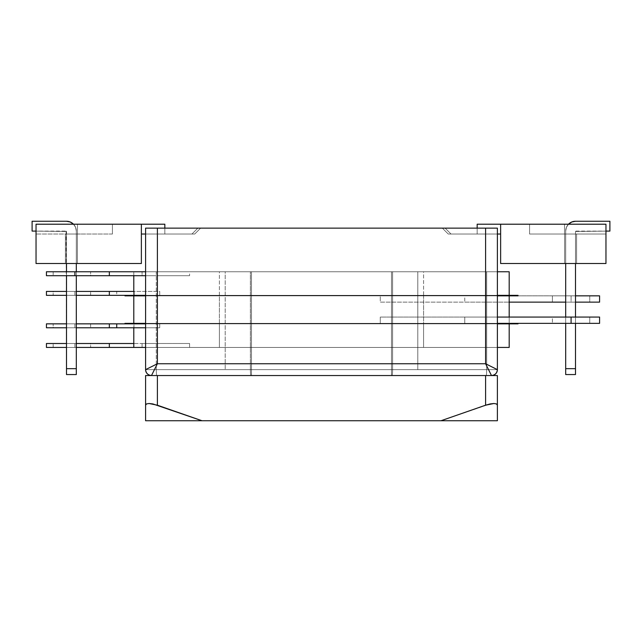 <?xml version="1.0" encoding="UTF-8"?>
<svg xmlns="http://www.w3.org/2000/svg" width="642" height="642" viewBox="0 0 642 642"><rect width="100%" height="100%" fill="white"/><g stroke="black" fill="none" stroke-linecap="round" stroke-linejoin="round"><path stroke-width="0.48" stroke-dasharray="3.21 2.41" d="M477.166 228.143L477.166 234.033L497.381 234.033L477.166 234.033L477.166 228.143M500.632 234.033L500.632 224.21L500.632 234.033L477.166 234.033L477.166 224.21L477.166 234.033L500.632 234.033L500.632 224.21L500.632 234.033L500.632 224.21L500.632 234.033L477.166 234.033L477.166 224.21L500.632 224.21L500.632 263.517L605.96 263.517L605.96 224.21L605.96 234.033L605.96 224.21L529.586 224.21L605.96 224.21L564.527 224.21L564.527 234.033L605.96 234.033L605.96 224.21L605.96 263.517L500.632 263.517L500.632 224.21L477.166 224.21L605.96 224.21L605.96 234.033L564.527 234.033L564.527 224.21L529.586 224.21L529.586 234.033L564.527 234.033L529.586 234.033L529.586 224.21L529.586 234.033L605.96 234.033L564.527 234.033L564.527 224.21L605.96 224.21L500.632 224.21L500.632 234.033L500.632 224.21L477.166 224.21L500.632 224.21L477.166 224.21L477.166 234.033L477.166 224.21L477.166 234.033L500.632 234.033M576.588 263.517L564.599 263.517L576.588 263.517L564.599 263.517L576.588 263.517L564.599 263.517L576.588 263.517L564.599 263.517L576.588 263.517L564.599 263.517L576.588 263.517L576.588 234.033L564.599 234.033L576.588 234.033L564.599 234.033L576.588 234.033L564.599 234.033L576.588 234.033L564.599 234.033L576.588 234.033L564.599 234.033L576.588 234.033L564.599 234.033L564.599 263.517L576.588 263.517L564.599 263.517L564.599 234.033L564.599 263.517L564.599 234.033L576.588 234.033L576.588 263.517L576.588 234.033L576.588 263.517L576.588 234.033L564.599 234.033L564.599 263.517L576.588 263.517L564.599 263.517L564.599 234.033L564.599 263.517L564.599 234.033L576.588 234.033L576.588 263.517L576.588 234.033L576.588 263.517L576.588 234.033L576.588 263.517L576.588 234.033L564.599 234.033L564.599 263.517L576.588 263.517L564.599 263.517L564.599 234.033L564.599 263.517L564.599 234.033L576.588 234.033L576.588 263.517L576.588 234.033L564.599 234.033L564.599 263.517L564.599 234.033L564.599 263.517L576.588 263.517L576.588 234.033L576.588 263.517L564.599 263.517L564.599 234.033L576.588 234.033L576.588 263.517L576.588 234.033L564.599 234.033L564.599 263.517L564.599 234.033L564.599 263.517L576.588 263.517L576.588 234.033L576.588 263.517L564.599 263.517L564.599 234.033L576.588 234.033L576.588 263.517M529.586 224.21L564.527 224.21L564.527 234.033L529.586 234.033L529.586 224.21M164.834 234.033L164.834 224.21L164.834 234.033L141.368 234.033L141.368 224.21L141.368 234.033L141.368 224.21L164.834 224.21L141.368 224.21L141.368 234.033L141.368 224.21L141.368 234.033L164.834 234.033L141.368 234.033L141.368 224.21L164.834 224.21L164.834 234.033L164.834 224.21L164.834 234.033L164.834 224.21L141.368 224.21L164.834 224.21L141.368 224.21L141.368 234.033L164.834 234.033M36.04 224.21L36.04 263.517L141.368 263.517L141.368 224.21L141.368 263.517L36.04 263.517L36.04 224.21L141.368 224.21L36.04 224.21L36.04 234.033L77.473 234.033L77.473 224.21L36.04 224.21L77.473 224.21L77.473 234.033L112.414 234.033L112.414 224.21L77.473 224.21L77.473 234.033L36.04 234.033L84.295 234.033L36.04 234.033L36.04 224.21M77.401 263.517L65.412 263.517L77.401 263.517L65.412 263.517L77.401 263.517L65.412 263.517L77.401 263.517L65.412 263.517L77.401 263.517L65.412 263.517L77.401 263.517L65.412 263.517L77.401 263.517L65.412 263.517L65.412 234.033L77.401 234.033L65.412 234.033L77.401 234.033L65.412 234.033L77.401 234.033L65.412 234.033L77.401 234.033L65.412 234.033L77.401 234.033L65.412 234.033L77.401 234.033L65.412 234.033L65.412 263.517L65.412 234.033L77.401 234.033L77.401 263.517L77.401 234.033L77.401 263.517L77.401 234.033L65.412 234.033L65.412 263.517L77.401 263.517L65.412 263.517L65.412 234.033L65.412 263.517L65.412 234.033L77.401 234.033L77.401 263.517L77.401 234.033L77.401 263.517L77.401 234.033L65.412 234.033L65.412 263.517L77.401 263.517L65.412 263.517L65.412 234.033L77.401 234.033L77.401 263.517L77.401 234.033L77.401 263.517L77.401 234.033L65.412 234.033L65.412 263.517L77.401 263.517L77.401 234.033L65.412 234.033L65.412 263.517L65.412 234.033L65.412 263.517L65.412 234.033L65.412 263.517L77.401 263.517L77.401 234.033L77.401 263.517L65.412 263.517L65.412 234.033L77.401 234.033L77.401 263.517L77.401 234.033L65.412 234.033L65.412 263.517L65.412 234.033L65.412 263.517L77.401 263.517L77.401 234.033L77.401 263.517L65.412 263.517L65.412 234.033L77.401 234.033L77.401 263.517L77.401 234.033L65.412 234.033L65.412 263.517L77.401 263.517L77.401 234.033L77.401 263.517L65.412 263.517L65.412 234.033L77.401 234.033L77.401 263.517M112.414 224.21L112.414 234.033L112.414 224.21L112.414 234.033L77.473 234.033L77.473 224.21L112.414 224.21M65.412 234.033L65.412 263.517L65.412 234.033M70.251 222.012L66.495 221.257L32.1 221.257L32.1 231.088L66.495 231.481L32.1 231.088L32.1 221.257L66.495 221.257L70.251 222.012L66.495 221.257L32.1 221.257L66.495 221.257L70.251 222.012L66.495 221.257L70.251 222.012L66.495 221.257L32.1 221.257L32.1 231.088L32.1 221.257L32.1 231.088L66.495 231.481L66.495 374.551L76.318 374.551L66.495 374.551L66.495 231.481L66.495 368.66L76.318 368.66L76.318 374.551L76.318 231.088L76.318 368.66L66.495 368.66L66.495 374.551L76.318 374.551L66.495 374.551L76.318 374.551L76.318 368.66L76.318 374.551L66.495 374.551L66.495 231.481L32.1 231.088L32.1 221.257L66.495 221.257L32.1 221.257L32.1 231.088L66.495 231.481L66.495 368.66L76.318 368.66L76.318 231.088L75.571 227.324L73.437 224.138L75.571 227.324L73.445 224.138L75.571 227.324L73.445 224.138L75.571 227.324L73.445 224.138L75.571 227.324L76.318 231.088A9.823 9.823 0 0 0 66.495 221.257L32.1 221.257L32.1 231.088L66.495 231.481L66.495 368.66L76.318 368.66L76.318 231.088L76.318 368.66L76.318 231.088L75.571 227.324L76.318 231.088A9.823 9.823 0 0 0 66.495 221.257L32.1 221.257L66.495 221.257L32.1 221.257L32.1 231.088L32.1 221.257L32.1 231.088L66.495 231.481L66.495 368.66L76.318 368.66L76.318 374.551L76.318 368.66L66.495 368.66L66.495 374.551L76.318 374.551L66.495 374.551L76.318 374.551L76.318 368.66L76.318 374.551L66.495 374.551L66.495 231.481L32.1 231.088L66.495 231.481L66.495 368.66L76.318 368.66L76.318 231.088L76.318 368.66L76.318 231.088L75.571 227.324L76.318 231.088A9.823 9.823 0 0 0 66.495 221.257A9.823 9.823 0 0 1 76.318 231.088L76.318 368.66L76.318 231.088L75.571 227.324L76.318 231.088A9.823 9.823 0 0 0 66.495 221.257L32.1 221.257L32.1 231.088L66.495 231.481L66.495 368.66L76.318 368.66L76.318 374.551L76.318 368.66L66.495 368.66L76.318 368.66L76.318 374.551L66.495 374.551L76.318 374.551L76.318 231.088A9.823 9.823 0 0 0 73.509 224.21M66.495 271.767L66.495 275.699L66.495 271.767M76.318 275.699L76.318 271.767L76.318 275.699M66.102 231.088L66.495 374.551L66.495 231.481L66.495 368.66L76.318 368.66L76.318 231.088A9.823 9.823 0 0 0 66.495 221.257L32.1 221.257L32.1 231.088L66.495 231.481L66.495 368.66L76.318 368.66L76.318 231.088A9.823 9.823 0 0 0 66.495 221.257L32.1 221.257L32.1 231.088L66.102 231.088M66.495 368.66L76.318 368.66L76.318 374.551L66.495 374.551L66.495 368.66L66.495 374.551L76.318 374.551L76.318 368.66L66.495 368.66M571.749 222.012L575.505 221.257L609.9 221.257L575.505 221.257L571.749 222.012L575.505 221.257L609.9 221.257L609.9 231.088L575.505 231.481L575.505 374.551L565.682 374.551L565.682 231.088L565.682 263.517L565.682 231.088L566.429 227.324L568.563 224.138L566.429 227.324L568.555 224.138L566.429 227.324L565.682 231.088A9.823 9.823 0 0 1 568.491 224.21M575.505 323.359L575.505 317.068L575.505 323.359M575.898 231.088L605.96 231.088L575.505 231.481L575.505 368.66L565.682 368.66L565.682 231.088L565.682 374.551L575.505 374.551L575.505 368.66L565.682 368.66L565.682 374.551L575.505 374.551L565.682 374.551L565.682 231.088L566.429 227.324L565.682 231.088A9.823 9.823 0 0 1 575.505 221.257A9.823 9.823 0 0 0 565.682 231.088L565.682 368.66L565.682 231.088A9.823 9.823 0 0 1 575.505 221.257L609.9 221.257L609.9 231.088L575.505 231.481L609.9 231.088L575.505 231.481L575.505 374.551L575.505 231.481L575.505 368.66L565.682 368.66L565.682 374.551L575.505 374.551L575.505 368.66L565.682 368.66L575.505 368.66L565.682 368.66L565.682 374.551L575.505 374.551L575.505 231.481L609.9 231.088L609.9 221.257L609.9 231.088L575.898 231.088M565.682 317.068L565.682 323.359L565.682 317.068M609.9 221.257L609.9 231.088L609.9 221.257L575.505 221.257L609.9 221.257M417.79 369.64L225.19 369.64L417.79 369.64L417.79 271.767L225.19 271.767L225.19 369.64L225.19 271.767L417.79 271.767L225.19 271.767L417.79 271.767L417.79 369.64L225.19 369.64L417.79 369.64M231.08 375.538L411.891 375.538L231.08 375.538M491.483 375.538L151.488 375.538L491.483 375.538A5.898 5.898 0 0 0 497.381 369.64L497.381 228.143L497.381 234.033L497.381 228.143L497.381 234.033L497.381 228.143L442.354 228.143L497.381 228.143L442.354 228.143L497.381 228.143L445.131 228.143L451.029 234.033L497.381 234.033L448.252 234.033L497.381 234.033L451.029 234.033L497.381 234.033L497.381 228.143L497.381 234.033L451.029 234.033L445.131 228.143L497.381 228.143L445.131 228.143L451.029 234.033L497.381 234.033L497.381 228.143L497.381 234.033L451.029 234.033L445.131 228.143L497.381 228.143L497.381 369.64L497.381 271.767L497.381 369.64L497.381 271.767L392.591 271.767L392.591 369.64L486.684 369.64L486.684 271.767L486.684 369.64L392.591 369.64L392.591 271.767L496.587 271.767L392.591 271.767L486.684 271.767L486.684 369.64L497.381 369.64L486.684 369.64L486.684 271.767L497.381 271.767L497.381 369.64A5.898 5.898 0 0 1 491.483 375.538A5.898 5.898 0 0 0 497.381 369.64L486.684 369.64A5.898 0.546 90 0 1 486.138 375.538L491.483 375.538L486.138 375.538A5.898 0.546 -90 0 0 486.684 369.64L391.492 369.64L391.492 271.767L251.479 271.767L251.479 369.64L391.492 369.64L251.479 369.64L251.479 271.767L391.492 271.767L391.492 369.64L391.492 271.767L392.591 271.767L251.479 271.767L392.591 271.767L392.591 369.64L392.591 271.767L391.492 271.767L391.492 369.64L392.591 369.64A5.898 0.546 90 0 1 392.037 375.538L486.138 375.538L392.037 375.538A5.898 0.546 -90 0 0 392.591 369.64L391.492 369.64L391.492 375.538L392.037 375.538L391.492 375.538L391.492 369.64L250.388 369.64L250.388 271.767L156.287 271.767L156.287 369.64L250.388 369.64L156.287 369.64L156.287 271.767L250.388 271.767L250.388 369.64L250.388 271.767L251.479 271.767L156.287 271.767L251.479 271.767L251.479 369.64L251.479 271.767L250.388 271.767L250.388 369.64L251.479 369.64L251.479 375.538L391.492 375.538L251.479 375.538L251.479 369.64L250.388 369.64A5.898 0.546 90 0 0 250.934 375.538L251.479 375.538L250.934 375.538A5.898 0.546 -90 0 1 250.388 369.64L156.287 369.64L156.287 271.767L145.59 271.767L145.59 369.64L145.59 271.767L152.122 271.767L145.59 271.767L145.59 369.64L156.287 369.64L145.59 369.64L145.59 271.767L156.287 271.767L156.287 369.64A5.898 0.546 90 0 0 156.841 375.538L250.934 375.538L156.841 375.538A5.898 0.546 -90 0 1 156.287 369.64L145.59 369.64A5.898 5.898 0 0 0 151.488 375.538L156.841 375.538L151.488 375.538A5.898 5.898 0 0 1 145.59 369.64A5.898 5.898 0 0 0 151.488 375.538A5.898 5.898 0 0 1 145.59 369.64A5.898 5.898 0 0 0 151.488 375.538L157.386 363.749L157.386 228.143L485.593 228.143L485.593 363.749L157.386 363.749L485.593 363.749L485.593 228.143L497.381 228.143L157.386 228.143L157.386 363.749L151.488 375.538A5.898 5.898 0 0 1 145.59 369.64L156.287 369.64A5.898 0.546 -90 0 0 156.841 375.538A5.898 0.546 90 0 1 156.287 369.64L250.388 369.64A5.898 0.546 -90 0 0 250.934 375.538A5.898 0.546 90 0 1 250.388 369.64L251.479 369.64L251.479 375.538L251.479 369.64L391.492 369.64L391.492 375.538L391.492 369.64L392.591 369.64A5.898 0.546 -90 0 1 392.037 375.538A5.898 0.546 90 0 0 392.591 369.64L486.684 369.64A5.898 0.546 -90 0 1 486.138 375.538A5.898 0.546 90 0 0 486.684 369.64L497.381 369.64A5.898 5.898 0 0 1 491.483 375.538A5.898 5.898 0 0 0 497.381 369.64L485.593 363.749L497.381 369.64A5.898 5.898 0 0 1 491.483 375.538L491.042 374.639M145.59 228.143L145.59 369.64L157.386 363.749L145.59 369.64L145.59 228.143L145.59 234.033L145.59 228.143L145.59 234.033L145.59 228.143L200.625 228.143L145.59 228.143L200.625 228.143L145.59 228.143L197.84 228.143L191.95 234.033L145.59 234.033L194.727 234.033L145.59 234.033L191.95 234.033L145.59 234.033L145.59 228.143L145.59 234.033L191.95 234.033L197.84 228.143L145.59 228.143L197.84 228.143L191.95 234.033L145.59 234.033L145.59 228.143L145.59 234.033L191.95 234.033L197.84 228.143L145.59 228.143M194.727 234.033L200.625 228.143L194.727 234.033L200.625 228.143L194.727 234.033L200.625 228.143L197.84 228.143L191.95 234.033L194.727 234.033L191.95 234.033L197.84 228.143L200.625 228.143L194.727 234.033L200.625 228.143L197.84 228.143L191.95 234.033L194.727 234.033L191.95 234.033L197.84 228.143L200.625 228.143L194.727 234.033M448.252 234.033L442.354 228.143L448.252 234.033L442.354 228.143L448.252 234.033L442.354 228.143L445.131 228.143L451.029 234.033L448.252 234.033L451.029 234.033L445.131 228.143L442.354 228.143L448.252 234.033L442.354 228.143L445.131 228.143L451.029 234.033L448.252 234.033L451.029 234.033L445.131 228.143L442.354 228.143L448.252 234.033M497.381 420.743L497.381 375.538L497.381 420.743L440.982 420.743L497.381 420.743M201.997 420.743L440.982 420.743L201.997 420.743L157.386 405.198L157.386 375.538L485.593 375.538L485.593 405.198L440.982 420.743L490.103 403.938L493.931 403.497L496.483 403.938L497.381 405.198L496.483 403.938L493.931 403.497L485.593 405.198L485.593 375.538L497.381 375.538L157.386 375.538L157.386 405.198L201.997 420.743L145.59 420.743L201.997 420.743M145.59 375.538L145.59 420.743L145.59 405.198L146.488 403.938L149.048 403.497L152.868 403.938L157.386 405.198L149.048 403.497L146.488 403.938L145.59 405.198L145.59 375.538L157.386 375.538L145.59 375.538M90.61 327.781L53.174 327.781L53.174 323.849L90.61 323.849L90.61 327.781L90.61 323.849L53.174 323.849L90.61 323.849L53.174 323.849L53.174 327.781L90.61 327.781M129.548 327.781L159.746 327.781L109.333 327.781L109.333 323.849L109.333 327.781L109.333 323.849L133.953 323.849L133.953 327.781L109.333 327.781L109.333 323.849L109.333 327.781L74.889 327.781L76.318 327.781L74.889 327.781L74.889 323.849L109.333 323.849L109.333 327.781L66.495 327.781L74.889 327.781L74.889 323.849L76.318 323.849L46.433 323.849L74.889 323.849L74.889 327.781L46.433 327.781L74.889 327.781L74.889 323.849L66.495 323.849L509.186 323.849L159.746 323.849L159.746 327.781L133.793 327.781L133.953 323.849L509.186 323.849L124.957 323.849L159.746 323.849L159.746 327.781L145.59 327.781M53.174 343.502L90.61 343.502L90.61 347.434L53.174 347.434L53.174 343.502L53.174 347.434L90.61 347.434L53.174 347.434L90.61 347.434L90.61 343.502L53.174 343.502M423.576 347.434L219.403 347.434L219.403 323.849L423.576 323.849L423.576 347.434L145.59 347.434L497.381 347.434L219.403 347.434L423.576 347.434L423.576 323.849L219.403 323.849L421.609 323.849L219.403 323.849L219.403 347.434L423.576 347.434M189.583 347.434L509.186 347.434L189.583 347.434L189.583 343.502L142.083 343.502L142.083 347.434L133.793 347.434L142.083 347.434L133.793 347.434L142.083 347.434L142.083 343.502L189.583 343.502L189.583 347.434L109.333 347.434L189.583 347.434M76.318 347.434L109.333 347.434L109.333 343.502L189.583 343.502L109.333 343.502L109.333 347.434L109.333 343.502L109.333 347.434L74.889 347.434L74.889 343.502L109.333 343.502L109.333 347.434L109.333 343.502L74.889 343.502L74.889 347.434L74.889 343.502L66.495 343.502L74.889 343.502L74.889 347.434L46.433 347.434L76.318 347.434M46.433 343.502L74.889 343.502L46.433 343.502M76.318 343.502L74.889 343.502L76.318 343.502M422.701 295.842L220.278 295.842L220.278 295.352L422.701 295.352L422.701 295.842L220.278 295.842L422.701 295.842L422.701 295.352L220.278 295.352L420.759 295.352L220.278 295.352L220.278 295.842L422.701 295.842M145.59 295.842L497.381 295.842L145.59 295.842M518.022 295.842L124.957 295.842L124.957 295.352L124.957 295.842L518.022 295.842L518.022 295.352L124.957 295.352L509.186 295.352L159.746 295.352L159.746 291.42L116.724 291.42L116.724 295.352L74.889 295.352L74.889 291.42L66.495 291.42L74.889 291.42L74.889 295.352L46.433 295.352L76.318 295.352L74.889 295.352L74.889 291.42L74.889 295.352L66.495 295.352L109.333 295.352L109.333 291.42L109.333 295.352L109.333 291.42L116.724 291.42L116.724 295.352L159.746 295.352L109.333 295.352L109.333 291.42L109.333 295.352L109.333 291.42L74.889 291.42L159.746 291.42L159.746 295.352L509.186 295.352L124.957 295.352L518.022 295.352L518.022 295.842M145.59 295.352L497.381 295.352L145.59 295.352M422.701 323.849L220.278 323.849L220.278 323.359L422.701 323.359L422.701 323.849L220.278 323.849L422.701 323.849L422.701 323.359L220.278 323.359L420.759 323.359L220.278 323.359L220.278 323.849L422.701 323.849M145.59 323.849L497.381 323.849L145.59 323.849M518.022 323.849L124.957 323.849L124.957 323.359L124.957 323.849L518.022 323.849L518.022 323.359L124.957 323.359L518.022 323.359L518.022 323.849M145.59 323.359L497.381 323.359L145.59 323.359M552.409 302.133L589.749 302.133L589.749 295.842L552.409 295.842L552.409 302.133L552.409 295.842L571.083 295.842L571.083 302.133L575.505 302.133L571.083 302.133L571.083 295.842L599.58 295.842L133.793 295.842L380.265 295.842L380.265 302.133L464.752 302.133L464.752 295.842L509.186 295.842L133.793 295.842L589.749 295.842L552.409 295.842L589.749 295.842L589.749 302.133L571.083 302.133L571.083 295.842L464.752 295.842L464.752 302.133L509.186 302.133L380.265 302.133L380.265 295.842L571.083 295.842L571.083 302.133L380.265 302.133L552.409 302.133M575.505 295.842L571.083 295.842L575.505 295.842M589.749 317.068L552.409 317.068L552.409 323.359L589.749 323.359L589.749 317.068L589.749 323.359L571.083 323.359L599.58 323.359L552.409 323.359L589.749 323.359L552.409 323.359L552.409 317.068L599.58 317.068L571.083 317.068L571.083 323.359L571.083 317.068L589.396 317.068L552.409 317.068L589.749 317.068M219.403 323.359L423.576 323.359L423.576 295.842L219.403 295.842L219.403 323.359L509.186 323.359L133.793 323.359L423.576 323.359L219.403 323.359L219.403 295.842L423.576 295.842L221.362 295.842L423.576 295.842L423.576 323.359L219.403 323.359M509.186 317.068L509.186 323.359L464.752 323.359L571.083 323.359L464.752 323.359L509.186 323.359L509.186 317.068M380.265 323.359L133.793 323.359L380.265 323.359L380.265 317.068L464.752 317.068L464.752 323.359L464.752 317.068L571.083 317.068L380.265 317.068L380.265 323.359L518.022 323.359L380.265 323.359M497.381 317.068L380.265 317.068L497.381 317.068M599.58 302.133L565.682 302.133L599.58 302.133M90.61 291.42L53.174 291.42L53.174 295.352L90.61 295.352L90.61 291.42L90.61 295.352L53.174 295.352L90.61 295.352L53.174 295.352L53.174 291.42L90.61 291.42M53.174 275.699L90.61 275.699L90.61 271.767L53.174 271.767L53.174 275.699L53.174 271.767L90.61 271.767L53.174 271.767L90.61 271.767L90.61 275.699L53.174 275.699M423.576 271.767L219.403 271.767L219.403 295.352L423.576 295.352L423.576 271.767L133.793 271.767L509.186 271.767L219.403 271.767L423.576 271.767L423.576 295.352L219.403 295.352L421.609 295.352L219.403 295.352L219.403 271.767L423.576 271.767M133.793 275.699L133.793 271.767L142.083 271.767L46.433 271.767L74.889 271.767L74.889 275.699L46.433 275.699L74.889 275.699L74.889 271.767L109.333 271.767L109.333 275.699L109.333 271.767L109.333 275.699L74.889 275.699L109.333 275.699L109.333 271.767L109.333 275.699L109.333 271.767L142.083 271.767L133.793 271.767L133.793 275.699M189.583 271.767L497.381 271.767L189.583 271.767L189.583 275.699L142.083 275.699L142.083 271.767L142.083 275.699L109.333 275.699L189.583 275.699L189.583 271.767L145.59 271.767L189.583 271.767M145.59 275.699L189.583 275.699L145.59 275.699M46.433 291.42L76.318 291.42L46.433 291.42"/><path stroke-width="0.96" d="M477.166 224.21L477.166 228.143L477.166 224.21L500.632 224.21L500.632 263.517L605.96 263.517L605.96 224.21L605.96 263.517L500.632 263.517L500.632 224.21L477.166 224.21M497.381 234.033L500.632 234.033L497.381 234.033M605.96 224.21L500.632 224.21L605.96 224.21M164.834 228.143L164.834 224.21L36.04 224.21L36.04 263.517L36.04 224.21L141.368 224.21L141.368 263.517L141.368 224.21L164.834 224.21L164.834 228.143M141.368 234.033L145.59 234.033L141.368 234.033M36.04 263.517L141.368 263.517L36.04 263.517M66.495 374.551L76.318 374.551L76.318 275.699L76.318 374.551L66.495 374.551L66.495 368.66L66.495 374.551M66.495 263.517L66.495 271.767L66.495 263.517M66.495 275.699L66.495 368.66L76.318 368.66L66.495 368.66L66.495 275.699M32.1 231.088L36.04 231.088L32.1 231.088L32.1 221.257L32.1 231.088M66.495 221.257L32.1 221.257L66.495 221.257A9.823 9.823 0 0 1 73.509 224.21L70.251 222.012L66.495 221.257M76.318 271.767L76.318 263.517L76.318 271.767M73.509 224.21L70.251 222.012M565.682 374.551L575.505 374.551L575.505 323.359L575.505 368.66L565.682 368.66L565.682 374.551L565.682 323.359L565.682 368.66L575.505 368.66L575.505 374.551L565.682 374.551M575.505 317.068L575.505 263.517L575.505 317.068M605.96 231.088L609.9 231.088L609.9 221.257L575.505 221.257L609.9 221.257L609.9 231.088L605.96 231.088M565.682 263.517L565.682 317.068L565.682 263.517M568.491 224.21L571.749 222.012L575.505 221.257A9.823 9.823 0 0 0 568.491 224.21L571.749 222.012M145.59 369.64L145.59 228.143L145.59 369.64C145.967 373.195 147.933 375.161 151.488 375.538A5.898 5.898 0 0 1 145.59 369.64L157.386 363.749L485.593 363.749L485.593 228.143L157.386 228.143L157.386 363.749L151.488 375.538L157.386 363.749L145.59 369.64M491.042 374.639L485.593 363.749L485.593 228.143L497.381 228.143L497.381 369.64A5.898 5.898 0 0 1 491.483 375.538C495.046 375.161 497.004 373.195 497.381 369.64L497.381 228.143L145.59 228.143L157.386 228.143L157.386 363.749L485.593 363.749L497.381 369.64L485.593 363.749L491.483 375.538M199.879 228.143L200.625 228.143M497.381 375.538L497.381 420.743L145.59 420.743L145.59 375.538L145.59 420.743L440.982 420.743L485.593 405.198L485.593 375.538L157.386 375.538L157.386 405.198L201.997 420.743L152.868 403.938L149.048 403.497L146.488 403.938L145.59 405.198L146.488 403.938L149.048 403.497L157.386 405.198L157.386 375.538L145.59 375.538L485.593 375.538L485.593 405.198L440.982 420.743L497.381 420.743L497.381 405.198L496.483 403.938L493.931 403.497L490.103 403.938L485.593 405.198L493.931 403.497L496.483 403.938L497.381 405.198L497.381 375.538L485.593 375.538L497.381 375.538M46.433 327.781L46.433 323.849L46.433 327.781L66.495 327.781L46.433 327.781M133.793 327.781L133.793 347.434L145.59 347.434L76.318 347.434L109.333 347.434L109.333 343.502L76.318 343.502L109.333 343.502L109.333 347.434L133.793 347.434L133.793 327.781M509.186 347.434L509.186 323.849L509.186 347.434L497.381 347.434L509.186 347.434M66.495 347.434L46.433 347.434L66.495 347.434M124.957 323.849L76.318 323.849L109.333 323.849L109.333 327.781L116.724 327.781L116.724 323.849L145.59 323.849L124.957 323.849L124.957 323.359L145.59 323.359L124.957 323.359L124.957 323.849M66.495 323.849L46.433 323.849L66.495 323.849M46.433 343.502L66.495 343.502L46.433 343.502L46.433 347.434M133.793 343.502L109.333 343.502L133.793 343.502M145.59 327.781L116.724 327.781L116.724 323.849L109.333 323.849L109.333 327.781L76.318 327.781L129.548 327.781M124.957 295.842L145.59 295.842L124.957 295.842L124.957 295.352L145.59 295.352L124.957 295.352L124.957 295.842M497.381 295.842L518.022 295.842L518.022 295.352L518.022 295.842L497.381 295.842M497.381 295.352L518.022 295.352L497.381 295.352M497.381 323.849L518.022 323.849L518.022 323.359L518.022 323.849L497.381 323.849M497.381 323.359L571.083 323.359L497.381 323.359M599.58 295.842L575.505 295.842L599.58 295.842L599.58 302.133L599.58 295.842M575.505 302.133L599.58 302.133L575.505 302.133M509.186 295.842L509.186 317.068L509.186 295.842M133.793 323.359L133.793 295.842L133.793 323.359M599.58 323.359L571.083 323.359L599.58 323.359L599.58 317.068L571.083 317.068L571.083 323.359L571.083 317.068L497.381 317.068L599.58 317.068M509.186 302.133L565.682 302.133L509.186 302.133M46.433 295.352L66.495 295.352L46.433 295.352L46.433 291.42L46.433 295.352M66.495 291.42L46.433 291.42L66.495 291.42M133.793 291.42L133.793 275.699L133.793 291.42M509.186 271.767L509.186 295.352L509.186 271.767L497.381 271.767L509.186 271.767M46.433 271.767L145.59 271.767L109.333 271.767L109.333 275.699L145.59 275.699L109.333 275.699L109.333 271.767L74.889 271.767L74.889 275.699L109.333 275.699L74.889 275.699L74.889 271.767L46.433 271.767L46.433 275.699L74.889 275.699L46.433 275.699M76.318 295.352L124.957 295.352L109.333 295.352L109.333 291.42L76.318 291.42L109.333 291.42L109.333 295.352L76.318 295.352M133.953 291.42L133.953 295.352L133.953 291.42L109.333 291.42L133.953 291.42"/></g></svg>
